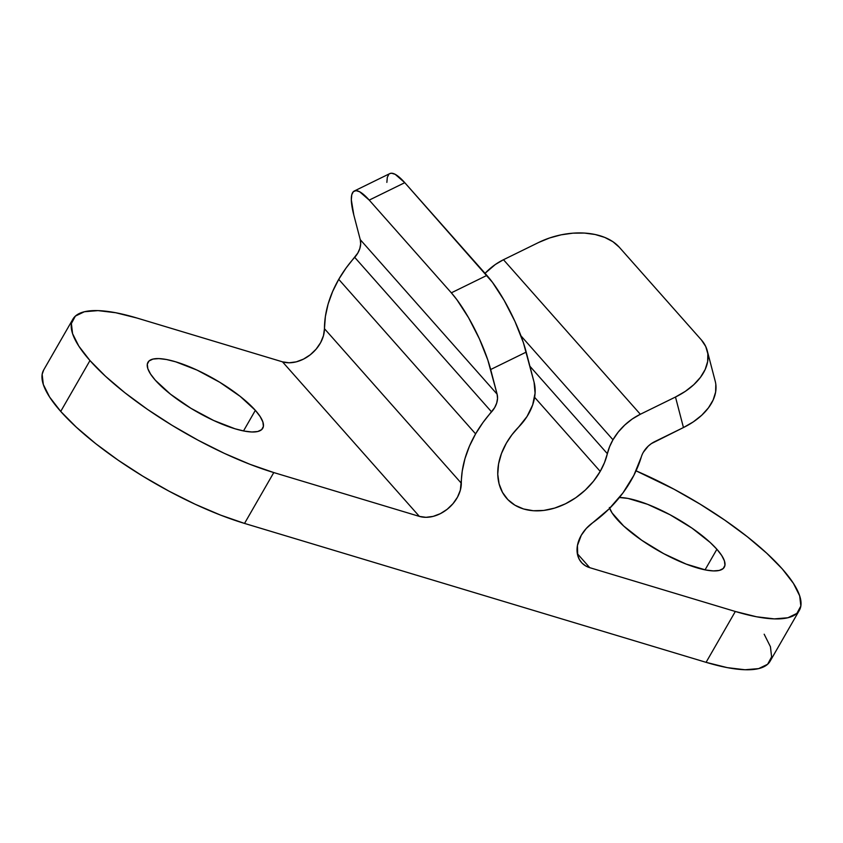 <?xml version="1.0" encoding="UTF-8"?>
<svg xmlns="http://www.w3.org/2000/svg" width="843" height="843" viewBox="0 0 843 843"><rect width="100%" height="100%" fill="white"/><g stroke="black" fill="none" stroke-linecap="round" stroke-linejoin="round"><path stroke-width="1.26" d="M255.355 410.341L243.511 430.942L255.355 410.341L240.202 396.389L219.738 382.258L197.093 370.119L175.702 361.816L166.514 359.518L158.821 358.602L152.92 359.097L149.032 360.973L147.304 364.176L147.81 368.581L150.528 373.997L155.354 380.246A66.207 18.546 -150.1 0 1 147.957 362.29A66.207 18.546 -150.1 0 1 194.501 368.939A66.207 18.546 -150.1 0 1 255.355 410.341A66.207 18.546 -150.1 0 1 262.742 428.297A66.207 18.546 -150.1 0 1 216.198 421.648A66.207 18.546 -150.1 0 1 155.354 380.246L170.507 394.208L190.961 408.328L213.616 420.467L235.007 428.781L244.185 431.068L251.878 431.985L257.789 431.5L261.678 429.614L263.395 426.41L262.89 422.016L260.171 416.59L255.355 410.341M609.352 507.497L612.071 512.923L623.641 525.99L641.797 540.3L663.768 553.693L686.223 564.115L705.728 569.994L713.42 570.911L719.332 570.416L723.22 568.53L724.938 565.326L724.432 560.932L721.713 555.505L716.898 549.267L705.054 569.857L716.898 549.267L710.143 542.439L691.987 528.118L670.016 514.736L647.561 504.304L628.056 498.434L619.405 497.507A66.207 18.546 -150.1 0 1 716.898 549.267A66.207 18.546 -150.1 0 1 724.285 567.213A66.207 18.546 -150.1 0 1 677.74 560.574A66.207 18.546 -150.1 0 1 616.897 519.162A66.207 18.546 -150.1 0 1 609.647 508.329M600.216 471.385A62.129 45.807 -41.5 0 1 506.78 498.455A62.129 45.807 -41.5 0 1 506.369 443.144A62.129 45.807 -41.5 0 1 518.677 427.001L527.054 416.463L532.671 404.903L535.073 393.196L534.093 382.279A48.894 36.049 -41.5 0 1 518.677 427.001L511.954 434.756L506.369 443.144L501.469 453.502L498.561 463.998L497.76 474.251L499.088 483.84L502.502 492.407L507.865 499.625L514.978 505.22L523.556 508.972L533.282 510.732L543.777 510.436L554.641 508.097L565.453 503.808L575.79 497.728L585.263 490.099L593.514 481.205L600.216 471.385L534.61 397.306L600.216 471.385A62.129 45.807 -41.5 0 0 607.36 453.692A48.894 36.049 -41.5 0 1 612.977 439.772L520.963 335.862L612.977 439.772A48.894 36.049 -41.5 0 1 640.343 414.261L503.482 259.718L538.624 242.489L549.552 237.979L561.111 234.839L572.861 233.174L584.336 233.058L595.116 234.491L604.779 237.42L612.945 241.73L619.31 247.252L701.429 339.982L619.31 247.252A61.107 38.673 165.4 0 0 538.624 242.489L503.482 259.718A48.894 36.049 138.5 0 0 485.041 273.322L495.336 264.502L503.482 259.718L640.343 414.261L632.197 419.034L624.747 425.051L618.256 432.048L612.977 439.772L609.615 446.674L604.494 462.617L600.216 471.385M529.899 366.231L607.36 453.692L529.899 366.231M43.762 369.814L42.15 374.345L43.32 384.492L49.589 397.011L60.717 411.426L76.291 427.159L95.691 443.639L118.189 460.204L142.91 476.232L168.906 491.1L195.176 504.251L220.708 515.157L244.533 523.419L706.076 662.335L735.328 611.481A152.783 42.803 -150.1 0 0 799.333 610.374A152.783 42.803 -150.1 0 0 782.283 568.941A152.783 42.803 -150.1 0 0 636.043 470.837L674.094 489.256L700.09 504.135L724.811 520.163L747.309 536.728L766.708 553.198L782.283 568.941L793.411 583.345L799.68 595.864L800.85 606.022L796.867 613.409L787.899 617.761L774.274 618.888L756.519 616.77L735.328 611.481L589.731 567.666A30.559 22.529 -41.5 0 1 581.48 562.492A30.559 22.529 -41.5 0 1 581.27 535.284A30.559 22.529 -41.5 0 1 592.661 522.776L609.015 508.961L622.956 492.913L633.873 475.326L641.302 456.948A20.369 15.016 -41.5 0 1 643.346 452.248A20.369 15.016 -41.5 0 1 654.748 441.627L683.452 427.549L693.325 421.858L701.776 415.199L708.457 407.822L713.136 400.014L715.623 392.079L715.812 384.324M72.909 319.139L43.667 369.993A152.783 42.803 29.9 0 0 60.717 411.426L89.969 360.562A152.783 42.803 -150.1 0 0 273.785 472.565L244.533 523.419L273.785 472.565L419.371 516.39L425.978 517.317L433.144 516.39L440.373 513.65L447.159 509.309L452.997 503.671L457.507 497.138L460.341 490.162L462.238 471.068L464.967 458.613L469.456 446.137L475.6 433.882L482.934 422.564L494.662 407.622L496.696 403.049L497.528 398.454L497.107 394.176L490.668 369.519A61.107 14.457 63.9 0 0 451.342 292.827L486.885 275.408A61.107 14.457 -116.1 0 1 526.211 352.1L490.668 369.519L526.211 352.1L534.093 382.279L523.355 342.574L514.957 321.457L504.103 300.298L492.449 282.31L404.766 182.678L369.223 200.107A61.107 14.457 63.9 0 0 354.281 191.013A61.107 14.457 63.9 0 0 353.807 214.976L360.246 239.633L360.667 243.912L359.835 248.506L357.801 253.079L346.073 268.021L338.738 279.339L475.6 433.882A102.867 75.849 -41.5 0 1 491.564 411.879L354.703 257.336A20.369 15.016 138.5 0 0 360.246 239.633L497.107 394.176L360.246 239.633L353.807 214.976L351.32 199.812L351.773 194.754L353.365 191.656L356.031 190.655L359.655 191.761L369.223 200.107L451.342 292.827L369.223 200.107L404.766 182.678L486.885 275.408L451.342 292.827L456.906 299.739L468.56 317.716L479.414 338.875L487.812 359.993L497.107 394.176A20.369 15.016 -41.5 0 1 491.564 411.879L354.703 257.336A102.867 75.849 138.5 0 0 338.738 279.339L332.595 291.594L328.106 304.07L325.377 316.525L324.46 328.696L461.321 483.239A102.867 75.849 -41.5 0 1 475.6 433.882L338.738 279.339A102.867 75.849 138.5 0 0 324.46 328.696L461.321 483.239A30.559 22.529 -41.5 0 1 447.159 509.309A30.559 22.529 -41.5 0 1 419.371 516.39L282.51 361.847A30.559 22.529 138.5 0 0 310.298 354.766A30.559 22.529 138.5 0 0 324.46 328.696L323.48 335.619L320.646 342.595L316.136 349.128L310.298 354.766L303.512 359.107L296.283 361.847L289.117 362.775L282.51 361.847L419.371 516.39L273.785 472.565L249.96 464.303L224.417 453.397L198.147 440.246L172.151 425.378L147.43 409.35L124.933 392.775L105.533 376.305L89.969 360.562L78.831 346.157L72.561 333.638L71.392 323.491L75.375 316.093L84.353 311.752L97.978 310.614L115.723 312.732L136.924 318.022L282.51 361.847L136.924 318.022A152.783 42.803 -150.1 0 0 72.909 319.139A152.783 42.803 -150.1 0 0 89.969 360.562L60.717 411.426A152.783 42.803 29.9 0 0 244.533 523.419L706.076 662.335L727.277 667.635L745.022 669.753L758.647 668.615L767.625 664.263L771.608 656.876L770.439 646.729L764.169 634.21M799.333 610.374L770.091 661.228A152.783 42.803 29.9 0 1 706.076 662.335L735.328 611.481L589.731 567.666L577.339 553.672L589.731 567.666L585.506 565.822L582.007 563.071L579.373 559.52L577.697 555.305L577.434 545.547L581.27 535.284L586.254 528.487L592.661 522.776A102.867 75.849 -41.5 0 0 641.302 456.948A20.369 15.016 -41.5 0 1 643.346 452.248L648.256 446.116L651.354 443.618L683.452 427.549L675.485 397.021L640.343 414.261L675.485 397.021L683.452 427.549A61.107 38.673 -14.6 0 0 715.212 381.194L707.235 350.677A61.107 38.673 165.4 0 1 675.485 397.021L685.359 391.331L693.8 384.671L700.491 377.295L705.169 369.487L707.646 361.552L707.846 353.797L705.739 346.515L701.429 339.982A61.107 38.673 165.4 0 1 707.235 350.677M354.281 191.013L389.824 173.595A61.107 14.457 -116.1 0 1 404.766 182.678L395.198 174.332L391.574 173.226L389.761 173.616M388.908 174.238L387.316 177.325L386.863 182.383"/></g></svg>
